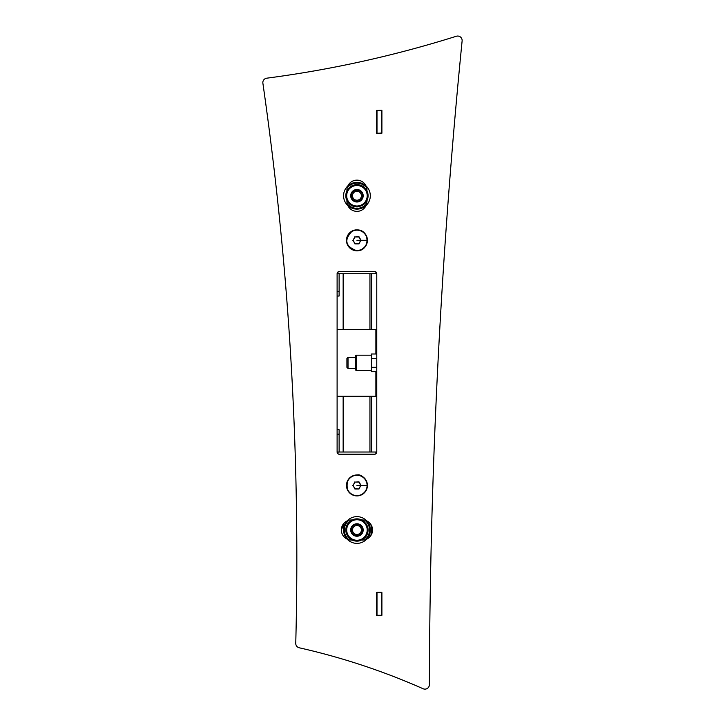 <?xml version="1.0" encoding="UTF-8"?>
<svg xmlns="http://www.w3.org/2000/svg" width="725" height="725" viewBox="0 0 725 725"><rect width="100%" height="100%" fill="white"/><g stroke="black" fill="none" stroke-linecap="round" stroke-linejoin="round"><path stroke-width="1.09" d="M337.107 329.449L376.773 329.449M375.885 371.753L375.885 396.303L337.107 396.303M375.885 396.303L376.773 396.303M358.875 243.663L360.805 240.319L358.875 236.975L355.014 236.975L353.084 240.319L355.014 243.663L359.002 243.881L360.805 240.319M361.059 240.319L359.002 236.758L355.014 236.975M354.888 236.758L353.084 240.319M352.83 240.319L355.014 243.663M358.875 488.777L360.805 485.433L358.875 482.098L355.014 482.098L353.084 485.433L355.014 488.777L359.002 489.003L360.805 485.433M361.059 485.433L359.002 481.871L355.014 482.098M354.888 481.871L353.084 485.433M352.83 485.433L355.014 488.777M337.107 296.027L339.119 296.027L339.119 273.742M339.119 452.01L339.119 429.726L337.107 429.726M348.027 368.445L348.027 357.307L346.913 358.422L346.913 367.339L348.027 368.445L355.386 368.445M356.537 355.187L355.386 355.857L355.386 369.895L356.537 370.566L356.537 355.187L371.427 355.187M376.773 367.321L371.427 367.321L371.427 371.753L376.773 371.753M371.427 367.321L371.427 358.44L376.773 358.44M371.427 358.44L371.427 353.999L376.773 353.999M369.949 396.303L369.949 452.01M369.949 523.269L369.949 536.736M369.949 273.742L369.949 329.449M341.548 528.942L341.475 529.549M343.197 524.202A4.459 2.991 25 0 1 343.152 525.969L341.348 529.848L341.439 527.773M343.577 273.742L343.577 329.449M343.577 396.303L343.577 452.01M343.577 523.704L343.577 524.084A4.459 4.459 0 0 1 343.152 525.969M348.444 520.414A12.814 12.814 0 0 0 348.444 539.59A10.023 10.023 0 0 1 348.444 520.414A12.814 12.814 0 0 0 348.444 539.59M365.436 539.59A12.814 12.814 0 0 0 365.436 520.414A10.023 10.023 0 0 1 365.436 539.59A12.814 12.814 0 0 0 365.436 520.414M364.458 522.082L366.478 524.238A11.138 11.138 0 0 1 366.705 524.628L367.765 527.347A11.138 11.138 0 0 1 364.983 537.714L362.708 539.536A11.138 11.138 0 0 1 362.319 539.763L359.482 540.623M349.015 522.489L348.906 522.29A11.138 11.138 0 0 0 346.124 532.658L347.184 535.376A11.138 11.138 0 0 0 347.411 535.766L349.233 538.041A11.138 11.138 0 0 0 359.6 540.823M348.906 522.29L351.181 520.468A11.138 11.138 0 0 1 351.571 520.242L354.28 519.182A11.138 11.138 0 0 1 364.657 521.964M351.543 533.12A6.235 6.235 0 0 1 356.945 523.767A6.235 6.235 0 0 1 362.346 533.12A6.235 6.235 0 0 1 351.543 533.12M351.48 520.55A10.92 10.92 0 0 1 367.865 530.002A10.92 10.92 0 0 1 351.48 539.463A10.92 10.92 0 0 1 351.48 520.55M352.114 532.784A5.573 5.573 0 0 0 361.766 532.784A5.573 5.573 0 0 0 356.945 524.429A5.573 5.573 0 0 0 352.114 532.784M352.486 530.002A4.459 4.459 0 0 0 359.174 533.863A4.459 4.459 0 0 0 359.174 526.142A4.459 4.459 0 0 0 352.486 530.002M347.347 204.251A12.814 12.814 0 0 0 366.533 204.251A10.023 10.023 0 0 1 347.347 204.251A12.814 12.814 0 0 0 366.533 204.251M366.533 187.258A12.814 12.814 0 0 0 347.347 187.258A10.023 10.023 0 0 1 366.533 187.258A12.814 12.814 0 0 0 347.347 187.258M364.458 187.829L366.478 189.995A11.138 11.138 0 0 1 366.705 190.376L367.765 193.095A11.138 11.138 0 0 1 364.983 203.462L362.708 205.293A11.138 11.138 0 0 1 362.319 205.51L359.482 206.371M349.015 188.246L348.906 188.038A11.138 11.138 0 0 0 346.124 198.414L347.184 201.133A11.138 11.138 0 0 0 347.411 201.514L349.233 203.797A11.138 11.138 0 0 0 359.6 206.571M348.906 188.038L351.181 186.216A11.138 11.138 0 0 1 351.571 185.999L354.28 184.929A11.138 11.138 0 0 1 364.657 187.712M351.543 198.877A6.235 6.235 0 0 1 356.945 189.515A6.235 6.235 0 0 1 362.346 198.877A6.235 6.235 0 0 1 351.543 198.877M351.48 186.298A10.92 10.92 0 0 1 367.865 195.75A10.92 10.92 0 0 1 351.48 205.211A10.92 10.92 0 0 1 351.48 186.298M352.114 198.541A5.573 5.573 0 0 0 361.766 198.541A5.573 5.573 0 0 0 356.945 190.186A5.573 5.573 0 0 0 352.114 198.541M352.486 195.75A4.459 4.459 0 0 0 359.174 199.611A4.459 4.459 0 0 0 359.174 191.898A4.459 4.459 0 0 0 352.486 195.75M371.689 534.053L371.689 525.951M371.689 452.01L371.689 396.303M371.689 329.449L371.689 273.742M366.968 190.892L366.968 190.186A10.023 10.023 0 0 0 356.945 180.153A10.023 10.023 0 0 0 346.913 190.186L346.913 190.892M361.802 540.034L362.518 540.034A10.023 10.023 0 0 0 372.541 530.002A10.023 10.023 0 0 0 362.518 519.979L361.802 519.979M352.087 519.979L351.371 519.979A10.023 10.023 0 0 0 341.348 530.002A10.023 10.023 0 0 0 351.371 540.034L352.087 540.034M346.913 200.608L346.913 201.323A10.023 10.023 0 0 0 356.945 211.356A10.023 10.023 0 0 0 366.968 201.323L366.968 200.608M262.885 83.239A3342.495 3342.495 0 0 1 295.755 643.32A4.459 4.459 0 0 0 299.235 647.787A668.495 668.495 0 0 1 423.119 688.75A4.459 4.459 0 0 0 429.381 684.69A6684.989 6684.989 0 0 1 462.115 40.944A4.459 4.459 0 0 0 456.342 36.25A1114.162 1114.162 0 0 1 266.718 78.191A4.459 4.459 0 0 0 262.885 83.239M356.945 250.796A10.476 10.476 0 0 0 366.016 235.081A10.476 10.476 0 0 0 347.873 235.081A10.476 10.476 0 0 0 356.945 250.796M356.945 495.909A10.476 10.476 0 0 0 366.016 480.204A10.476 10.476 0 0 0 347.873 480.204A10.476 10.476 0 0 0 356.945 495.909M381.676 592.334L376.556 592.561L376.556 615.289L381.903 615.289L381.903 592.561M381.676 110.245L376.556 110.472L376.556 133.201L381.903 133.201L381.903 110.472M376.773 452.01L376.773 273.742A2.229 2.229 0 0 0 374.544 271.513L339.336 271.513A2.229 2.229 0 0 0 337.107 273.742L337.107 452.01A2.229 2.229 0 0 0 339.336 454.24L374.544 454.24A2.229 2.229 0 0 0 376.773 452.01L337.107 452.01M381.459 110.245L381.459 133.418M381.459 592.334L377 592.334M381.459 132.974L377 133.418M377 615.507L381.459 615.507M377 110.245L377 132.974M381.459 615.063L381.459 592.778M377 615.063L377 592.778M376.773 273.742L337.107 273.742M351.371 540.034A10.023 10.023 0 0 1 341.348 530.002A10.023 10.023 0 0 1 351.371 519.979M362.518 519.979A10.023 10.023 0 0 1 372.541 530.002A10.023 10.023 0 0 1 362.518 540.034M366.968 201.323A10.023 10.023 0 0 1 356.945 211.356A10.023 10.023 0 0 1 346.913 201.323M346.913 190.186A10.023 10.023 0 0 1 356.945 180.153A10.023 10.023 0 0 1 366.968 190.186M381.459 110.689L377 110.689M356.945 240.319L367.321 240.319M356.945 485.433L367.321 485.433M345.363 536.69A13.367 13.367 0 0 1 356.945 516.635A13.367 13.367 0 0 1 368.517 536.69A13.367 13.367 0 0 1 345.363 536.69M366.533 538.503A10.023 10.023 0 0 1 366.252 539.309M347.638 539.309A10.023 10.023 0 0 1 347.347 538.503M347.347 521.511A10.023 10.023 0 0 1 347.638 520.695M366.252 520.695A10.023 10.023 0 0 1 366.533 521.511M345.363 202.438A13.367 13.367 0 0 1 356.945 182.383A13.367 13.367 0 0 1 368.517 202.438A13.367 13.367 0 0 1 345.363 202.438M348.444 205.347A10.023 10.023 0 0 1 347.638 205.057M347.638 186.452A10.023 10.023 0 0 1 348.444 186.162M365.436 186.162A10.023 10.023 0 0 1 366.252 186.452M366.252 205.057A10.023 10.023 0 0 1 365.436 205.347M375.885 329.449L375.885 353.999M354.888 243.881L359.002 243.881M356.945 230.16A10.159 10.159 0 0 1 365.744 245.403A10.159 10.159 0 0 1 348.145 245.403A10.159 10.159 0 0 1 356.945 230.16M356.945 230.006A10.313 10.313 0 0 1 365.88 245.476A10.313 10.313 0 0 1 348.009 245.476A10.313 10.313 0 0 1 356.945 230.006M354.888 489.003L359.002 489.003M356.945 475.283A10.159 10.159 0 0 1 365.744 490.517A10.159 10.159 0 0 1 348.145 490.517A10.159 10.159 0 0 1 356.945 475.283M356.945 475.12A10.313 10.313 0 0 1 365.88 490.598A10.313 10.313 0 0 1 348.009 490.598A10.313 10.313 0 0 1 356.945 475.12M337.107 291.568L339.119 291.568M339.119 434.184L337.107 434.184M343.152 273.742L343.152 329.449M343.152 396.303L343.152 452.01M341.819 526.948L342.889 524.655M348.952 520.269A12.588 12.588 0 0 0 348.952 539.735M364.929 539.735A12.588 12.588 0 0 0 364.929 520.269M351.815 521.13A10.25 10.25 0 0 1 367.194 530.002A10.25 10.25 0 0 1 351.815 538.883A10.25 10.25 0 0 1 351.815 521.13M347.212 203.743A12.588 12.588 0 0 0 366.678 203.743M366.678 187.766A12.588 12.588 0 0 0 347.212 187.766M351.815 186.878A10.25 10.25 0 0 1 367.194 195.75A10.25 10.25 0 0 1 351.815 204.631A10.25 10.25 0 0 1 351.815 186.878M375.885 271.966L375.885 273.742M338.004 273.742L338.004 271.966M338.004 453.796L338.004 452.01M375.885 452.01L375.885 453.796M356.945 229.943L352.232 231.067C343.768 239.83 345.227 246.373 356.618 250.696C370.203 251.711 370.557 229.354 356.945 229.943M356.945 475.056C348.997 475.799 345.861 480.729 347.547 489.855C351.734 496.226 357.062 497.413 363.56 493.435C372.614 486.421 362.962 472.881 356.945 475.056M348.027 357.307L355.386 357.307M356.537 370.566L371.427 370.566"/></g></svg>
